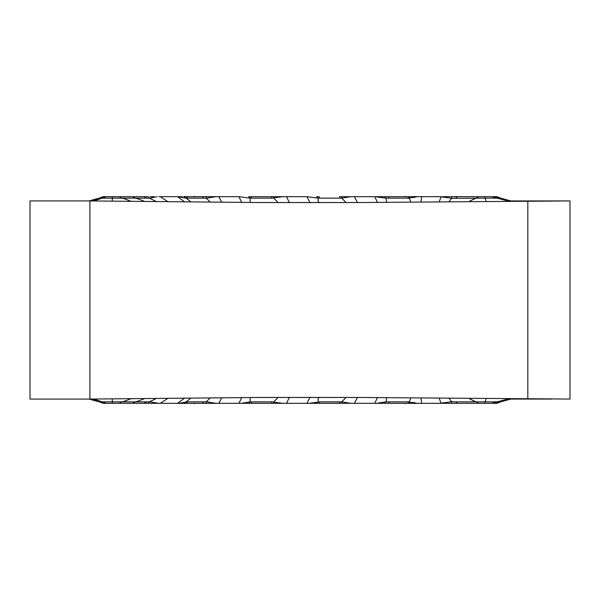 <?xml version="1.0" encoding="UTF-8"?>
<svg xmlns="http://www.w3.org/2000/svg" width="600" height="600" viewBox="0 0 600 600"><rect width="100%" height="100%" fill="white"/><g stroke="black" fill="none" stroke-linecap="round" stroke-linejoin="round"><path stroke-width="0.9" d="M493.838 403.32L484.763 403.32L491.88 403.32L497.13 401.865A4.252 2.7 78.5 0 0 497.895 401.88A4.252 2.7 78.5 0 0 497.963 401.865L493.838 403.32L509.4 398.947L497.963 401.865L500.685 401.865L496.98 403.32L494.805 403.32A12.758 9.772 -90 0 1 496.928 402.112M478.5 403.32L484.763 403.32A12.758 1.11 -90 0 1 485.085 401.865L455.588 401.865A12.758 5.715 -90 0 1 457.245 403.32L478.5 403.32A12.758 7.5 -90 0 0 476.317 401.865A106.297 62.483 90 0 1 469.515 398.618M106.32 403.32L104.198 403.32L101.273 401.865A4.252 3.21 -75.3 0 0 102.172 401.865L106.32 403.32L457.245 403.32M89.445 399.067A106.297 104.685 90 0 0 99.51 401.865A12.758 12.562 -90 0 1 103.163 403.32L99.315 401.865L101.273 401.865L92.595 399.053M155.7 403.32L149.88 403.32L155.67 403.215A12.758 12.758 0 0 1 155.85 403.32M147.18 403.32L149.88 403.32M153.803 403.32L151.462 403.32L153.803 403.32A12.758 12.592 -90 0 0 153.555 403.178M151.462 403.32L153.945 403.32M446.197 403.32L442.882 403.32M448.537 403.32L446.055 403.32L448.537 403.32M450.21 403.32L451.485 403.32L451.702 401.715L455.588 401.865M408.293 403.32A12.758 1.583 90 0 0 407.835 401.865L417.285 403.32L415.275 403.32M414.562 403.32L409.732 403.32A12.758 3.12 -91.5 0 0 408.78 401.857L409.86 400.65L410.603 398.002M387.097 397.748L386.355 399.037L386.228 401.798A12.758 4.162 94.1 0 0 384.855 403.32L376.44 403.32L386.228 401.798L388.868 401.865L388.845 403.32M350.183 403.32L341.903 403.32A12.758 0.375 -92.6 0 0 341.722 401.835L350.798 403.32M318.945 397.23L318.112 398.812L318.188 401.835A12.758 4.71 92.8 0 0 316.725 403.32L309.308 403.32L319.74 401.865A12.758 2.213 -90 0 0 319.095 403.32M309.952 397.222L306.968 403.32L286.485 403.32L289.47 397.26M271.47 403.32A12.758 2.213 90 0 1 272.115 401.865L282.788 403.32L273.892 403.32A12.758 0.375 87.4 0 0 273.712 401.835L278.235 397.312M216.15 403.32L206.347 403.32L206.295 401.798L216.15 403.32M190.8 398.183L186.24 401.827A12.758 8.13 93.9 0 0 183.743 403.32L178.282 403.32L187.92 401.865A12.758 5.49 -90 0 0 186.33 403.32M182.205 403.32L178.282 403.32M150.907 403.32L157.118 403.32M202.53 403.32A12.758 4.192 90 0 1 203.745 401.865L206.295 401.798L210.12 397.965M339.48 403.32A12.758 2.213 90 0 1 340.125 401.865L341.722 401.835L346.23 397.357M144.278 403.32A12.758 8.85 90 0 1 146.85 401.865L149.512 401.76A12.758 4.605 -95.1 0 0 148.192 403.32M250.74 397.537L250.103 398.812L250.178 401.835L251.73 401.865A12.758 2.213 -90 0 0 251.085 403.32M241.298 403.32L250.178 401.835A12.758 4.71 -87.2 0 0 248.715 403.32M441.007 403.32L450.915 403.32M449.04 398.408L451.702 401.715L441.09 403.147L439.185 398.31M156.315 398.543L149.512 401.76L158.797 403.32M167.685 398.43L160.29 403.32M570 399.067L570 200.933L570 399.067L359.452 397.463L258.548 397.463L89.887 399.067L30 399.067L30 200.933L89.887 200.933L258.548 202.538L359.452 202.538L570 200.933L510.9 200.925M551.775 399.067L510.908 399.067M30 202.538L30 200.933L30 202.538M30 399.067L30 200.933L72.165 200.933M177.51 403.32L184.493 398.25M93.885 399.045L102.172 401.865L112.297 401.865L112.297 403.32M486.053 398.768A106.297 9.262 90 0 1 485.085 401.865L497.13 401.865L508.2 398.94M420.975 398.115L421.755 403.32M357.42 397.447L354.495 403.32M374.767 403.32L377.4 397.643M221.722 397.838L218.798 403.32M238.958 403.32L241.71 397.627M130.995 196.68L106.32 196.68L102.172 198.135A4.252 3.21 -104.7 0 0 101.273 198.135L104.198 196.68L103.163 196.68A12.758 12.562 90 0 1 99.51 198.135L101.273 198.135L99.315 198.135L103.02 196.68M130.92 196.68L131.587 196.68M104.198 196.68L106.785 196.68M144.278 196.68A12.758 8.85 -90 0 0 146.85 198.135L149.512 198.24A12.758 4.605 95.1 0 1 148.192 196.68L106.32 196.68M150.907 196.68L153.803 196.68A12.758 12.592 90 0 1 153.555 196.822M156.472 201.562L149.512 198.24L157.118 196.68M153.945 196.68L149.88 196.68M92.565 200.955L101.273 198.135M146.85 198.135L102.172 198.135L93.847 200.97M190.905 201.892L186.24 198.173L187.92 198.135A12.758 5.49 90 0 1 186.33 196.68L183.743 196.68A12.758 8.13 -93.9 0 0 186.24 198.173L177.51 196.68L184.605 201.833M178.282 196.68L182.205 196.68M194.535 196.237L195.007 196.68L202.53 196.68A12.758 4.192 -90 0 0 203.745 198.135L206.295 198.202L206.347 196.68L186.33 196.68M210.135 202.072L206.295 198.202L216.15 196.68L206.347 196.68L238.958 196.68L241.71 202.38M167.82 201.675L160.29 196.68L158.797 196.68M160.29 196.68L177.51 196.68M250.74 202.462L250.103 201.188L250.178 198.165L238.958 196.68M289.47 202.74L286.485 196.68L271.47 196.68A12.758 2.213 -90 0 0 272.115 198.135L250.178 198.165A12.758 4.71 87.2 0 1 248.715 196.68L271.47 196.68L248.715 196.68M251.73 198.135A12.758 2.213 90 0 1 251.085 196.68M272.115 198.135L282.788 196.68L273.892 196.68A12.758 0.375 -87.4 0 1 273.712 198.165L278.235 202.688M221.73 202.185L218.798 196.68M318.945 202.77L318.112 201.188L318.188 198.165L319.74 198.135A12.758 2.213 90 0 1 319.095 196.68L316.725 196.68A12.758 4.71 -92.8 0 0 318.188 198.165L306.968 196.68L309.952 202.778M316.725 196.68L319.095 196.68M339.48 196.68A12.758 2.213 -90 0 0 340.125 198.135L341.722 198.165A12.758 0.375 92.6 0 0 341.903 196.68L339.48 196.68M346.23 202.642L341.722 198.165L350.798 196.68L341.903 196.68L350.183 196.68M286.485 196.68L306.968 196.68M387.112 202.267L386.355 200.962L386.228 198.202L388.868 198.135L388.845 196.68L384.855 196.68A12.758 4.162 -94.1 0 0 386.228 198.202L374.767 196.68L377.407 202.365M384.855 196.68L376.44 196.68L384.855 196.68M408.293 196.68A12.758 1.583 -90 0 1 407.835 198.135L408.78 198.142A12.758 3.12 91.5 0 0 409.732 196.68L388.845 196.68L404.993 196.68L405.465 196.237M410.595 202.05L409.86 199.35L408.78 198.142L417.285 196.68L409.732 196.68M357.42 202.553L354.495 196.68L350.798 196.68M354.495 196.68L374.767 196.68M449.025 201.683L451.702 198.285L441.09 196.853L439.17 201.772M486.075 201.33A106.297 9.262 -90 0 0 485.085 198.135L451.702 198.285L451.485 196.68L441.09 196.853L450.915 196.68M455.588 198.135A12.758 5.715 90 0 0 457.245 196.68L450.21 196.68M508.38 201.112L497.13 198.135L485.085 198.135A12.758 1.11 90 0 1 484.763 196.68L457.245 196.68M509.58 201.105L497.895 198.12A4.252 2.7 -78.5 0 1 497.963 198.135L500.685 198.135L496.98 196.68L493.853 196.68L497.895 198.12A4.252 2.7 -78.5 0 0 497.13 198.135L491.88 196.68L493.853 196.68L509.565 201.105M473.37 196.68L491.88 196.68M420.96 201.945L421.755 196.68L415.275 196.68M421.755 196.68L441.007 196.68M442.882 196.68L446.197 196.68M448.537 196.68L446.325 196.68M446.04 196.68L444.3 196.68L445.987 196.65M452.842 196.68L452.467 196.68M462.923 196.68L464.752 196.68M142.17 196.68L137.078 196.68M153.803 196.68L151.462 196.68M405.48 196.68L414.562 196.68M203.745 401.865L187.92 401.865M340.125 401.865L319.74 401.865M469.365 398.618A106.297 62.483 90 0 0 476.175 401.865A12.758 7.5 -90 0 1 478.357 403.32M146.85 401.865L112.297 401.865L112.297 398.933M130.725 398.79A106.297 81.427 90 0 1 122.243 401.865A12.758 9.772 -90 0 0 119.407 403.32M144.322 398.662A106.297 81.427 90 0 1 135.562 401.865A12.758 9.772 -90 0 0 132.72 403.32M272.115 401.865L251.73 401.865M407.835 401.865L388.868 401.865M122.243 401.865L122.722 401.865M89.887 399.067L89.887 200.933M527.835 399.067L527.835 200.933M415.298 403.32L414.472 402.548M112.297 201.142L112.297 196.68M130.972 201.322A106.297 81.427 -90 0 0 122.243 198.135A12.758 9.772 90 0 1 119.407 196.68M144.578 201.45A106.297 81.427 -90 0 0 135.562 198.135A12.758 9.772 90 0 1 132.72 196.68M89.445 200.933A106.297 104.685 -90 0 1 99.51 198.135M203.745 198.135L187.92 198.135M340.125 198.135L319.74 198.135M407.835 198.135L388.868 198.135M469.192 201.487A106.297 62.483 -90 0 1 476.175 198.135A12.758 7.5 90 0 0 478.357 196.68M469.342 201.487A106.297 62.483 -90 0 1 476.317 198.135A12.758 7.5 90 0 0 478.5 196.68M496.928 197.888A12.758 9.772 90 0 1 494.805 196.68M414.472 197.452L415.298 196.68M89.1 399.075L99.315 401.865M511.23 398.963L500.685 401.865M405.465 403.763L404.993 403.32M414.945 403.688L413.528 402.353M185.055 403.688L185.438 403.32M194.535 403.763L195.007 403.32M89.1 200.925L99.315 198.135M511.38 201.083L500.685 198.135M414.945 196.312L413.528 197.647M185.055 196.312L185.438 196.68"/></g></svg>
